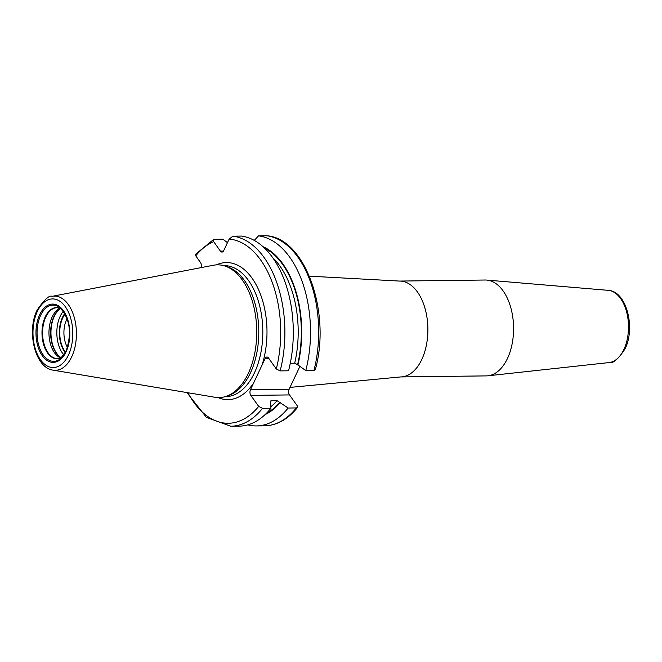 <?xml version="1.0" encoding="UTF-8"?>
<svg xmlns="http://www.w3.org/2000/svg" width="662" height="662" viewBox="0 0 662 662"><rect width="100%" height="100%" fill="white"/><g stroke="black" fill="none" stroke-linecap="round" stroke-linejoin="round"><path stroke-width="0.99" d="M226.363 396.281L228.795 395.429A65.538 38.04 89.3 0 0 250.435 372.88A65.538 38.04 -90.7 0 0 227.223 266.769L224.774 265.975A66.374 38.528 -90.7 0 1 248.275 373.442A66.374 38.528 89.3 0 1 226.363 396.281A66.374 38.528 89.3 0 1 215.009 397.274L53.084 370.149A37.122 21.548 89.3 0 0 71.695 356.826A37.122 21.548 -90.7 0 0 73.681 315.534A37.122 21.548 -90.7 0 0 52.19 296.319C49.211 295.062 44.18 299.679 37.097 310.172C26.472 331.174 35.028 367.981 53.084 370.149M224.774 265.975A66.374 38.528 -90.7 0 0 213.396 265.255L52.19 296.319M299.853 366.467L289.137 389.223A4.046 2.35 -90.7 0 0 289.501 394.916L297.346 405.93L297.536 407.469L296.311 407.933L288.144 408.032L277.064 400.651L271.395 400.717L270.501 401.04L270.932 408.239L262.524 408.338L258.677 406.394L250.832 395.388A4.046 2.35 89.3 0 1 250.468 389.695L265.156 358.49A4.046 2.35 89.3 0 1 266.935 357.017A4.046 2.35 89.3 0 1 268.458 357.943L276.294 368.949L280.142 370.894L288.549 370.794A95.163 55.236 89.3 0 0 241.349 236.069L232.941 236.177L229.16 239.056L223.731 250.592A4.046 2.35 89.3 0 1 221.952 252.065A4.046 2.35 89.3 0 1 220.429 251.138L213.66 241.63L213.702 239.396L222.829 239.148L227.463 242.664M290.279 363.256L294.689 363.198L297.577 364.671A86.143 49.998 -90.7 0 0 264.444 248.018M254.249 240.389L258.569 235.862A95.163 55.236 89.3 0 1 305.77 370.579L297.577 364.671M305.77 370.579L313.929 370.48L315.311 369.702C331.215 313.234 305.695 238.659 267.001 235.78L258.569 235.862M213.702 239.396L195.555 254.274L195.745 255.822L200.462 262.45A4.046 2.35 89.3 0 1 201.025 267.638M297.883 365.093A86.78 50.37 -90.7 0 0 263.037 246.703M280.258 402.537A86.78 50.37 89.3 0 1 265.081 414.611M288.144 408.032A95.163 55.236 89.3 0 1 256.434 425.923A95.163 55.236 89.3 0 1 247.811 424.863M270.932 408.239A95.163 55.236 89.3 0 1 239.214 426.138L230.806 426.237A95.163 55.236 89.3 0 0 262.524 408.338M507.473 358.456A47.937 27.821 -90.7 0 0 511.047 308.583A47.937 27.821 -90.7 0 0 486.736 280.076A47.937 27.821 -90.7 0 0 485.172 280.018L399.476 281.069A47.937 27.821 -90.7 0 1 425.021 308.401A47.937 27.821 -90.7 0 1 421.777 359.499A47.937 27.821 89.3 0 1 400.642 376.935L486.338 375.892A47.937 27.821 89.3 0 0 487.902 375.801A47.937 27.821 89.3 0 0 507.473 358.456M60.176 308.293A25.479 14.787 -90.7 0 0 52.207 316.891A25.479 14.787 89.3 0 0 60.78 357.985M65.555 352.159A23.733 13.77 89.3 0 1 62.758 317.884A23.733 13.77 -90.7 0 1 65.083 314.003M67.483 347.484A20.737 12.032 89.3 0 1 66.556 319.763A20.737 12.032 -90.7 0 1 67.135 318.629M64.984 313.821A23.981 13.919 -90.7 0 0 62.65 317.727A23.981 13.919 -90.7 0 0 65.455 352.341M68.434 355.055A34.308 19.91 -90.7 0 0 65.348 306.763A34.308 19.91 -90.7 0 0 37.353 311.405A34.308 19.91 89.3 0 0 40.44 359.698A34.308 19.91 89.3 0 0 68.434 355.055M66.101 351.779A29.153 16.922 89.3 0 1 42.31 355.726A29.153 16.922 89.3 0 1 39.687 314.682A29.153 16.922 89.3 0 1 63.478 310.743A29.153 16.922 89.3 0 1 66.101 351.779M223.499 265.603L223.971 265.603A65.538 38.04 -90.7 0 1 258.892 302.973A65.538 38.04 -90.7 0 1 254.456 372.83A65.538 38.04 89.3 0 1 225.568 396.67L225.097 396.679M261.995 365.209A68.542 39.778 -90.7 0 0 258.42 289.36A68.542 39.778 -90.7 0 0 216.441 264.874M268.813 358.44L265.156 358.49M289.137 389.223L250.468 389.695M258.677 406.394A92.167 53.498 89.3 0 1 187.934 392.74M213.66 241.63A92.167 53.498 -90.7 0 0 195.745 255.822M276.294 368.949A92.167 53.498 -90.7 0 0 229.16 239.056M253.637 382.975A68.542 39.778 89.3 0 1 218.063 397.581M289.501 394.916L250.832 395.388M296.311 407.933A95.163 55.236 89.3 0 1 264.601 425.823C276.973 425.443 287.945 419.319 297.536 407.469M313.929 370.48A95.163 55.236 -90.7 0 0 266.736 235.763M280.142 370.894A95.163 55.236 -90.7 0 0 232.941 236.177M279.96 402.115A86.143 49.998 89.3 0 1 266.463 413.27M271.395 400.717A83.892 48.69 89.3 0 1 270.41 401.826M277.064 400.651A83.892 48.69 89.3 0 1 270.932 406.675M223.442 251.105L220.429 251.138M294.689 363.198A83.892 48.69 -90.7 0 0 272.587 257.535M608.246 290.345C626.6 291.098 635.669 327.897 625.052 348.866C618.151 359.276 612.838 363.843 609.123 362.569A36.17 20.994 -90.7 0 0 623.885 349.486A36.17 20.994 -90.7 0 0 626.591 311.852A36.17 20.994 -90.7 0 0 608.246 290.345L486.736 280.076M65.96 351.439A28.118 16.318 89.3 0 1 60.407 358.771A28.118 16.318 89.3 0 1 40.589 350.38A28.118 16.318 89.3 0 1 40.647 315.335A28.118 16.318 -90.7 0 1 59.787 307.524C70.04 318.571 72.108 333.151 65.993 351.257L60.407 358.771M59.646 308.062A25.479 14.787 -90.7 0 0 57.048 307.698L61.252 308.798A25.644 14.887 -90.7 0 0 45.256 316.875A25.644 14.887 89.3 0 0 44.735 347.732A25.644 14.887 89.3 0 0 61.831 357.48M60.259 358.233A25.479 14.787 89.3 0 1 57.677 358.655A25.479 14.787 89.3 0 1 44.097 344.124A25.479 14.787 89.3 0 1 45.819 316.966A25.479 14.787 -90.7 0 1 57.048 307.698M61.119 357.836A26.157 15.185 89.3 0 1 53.953 316.436A26.157 15.185 -90.7 0 1 60.515 308.434M60.672 308.5A26.215 15.218 -90.7 0 0 54.301 316.395A26.215 15.218 89.3 0 0 61.268 357.77M63.9 354.94A26.215 15.218 89.3 0 1 60.168 316.32A26.215 15.218 -90.7 0 1 63.362 311.264M64.802 313.507A24.42 14.175 -90.7 0 0 62.451 317.446A24.42 14.175 89.3 0 0 65.281 352.664M256.434 425.923L264.601 425.823M186.924 392.574L206.436 417.416L230.806 426.237M289.997 387.402L400.642 376.935M309.402 276.162L399.476 281.069M609.123 362.569L487.902 375.801M57.677 358.655L61.847 357.455"/></g></svg>
